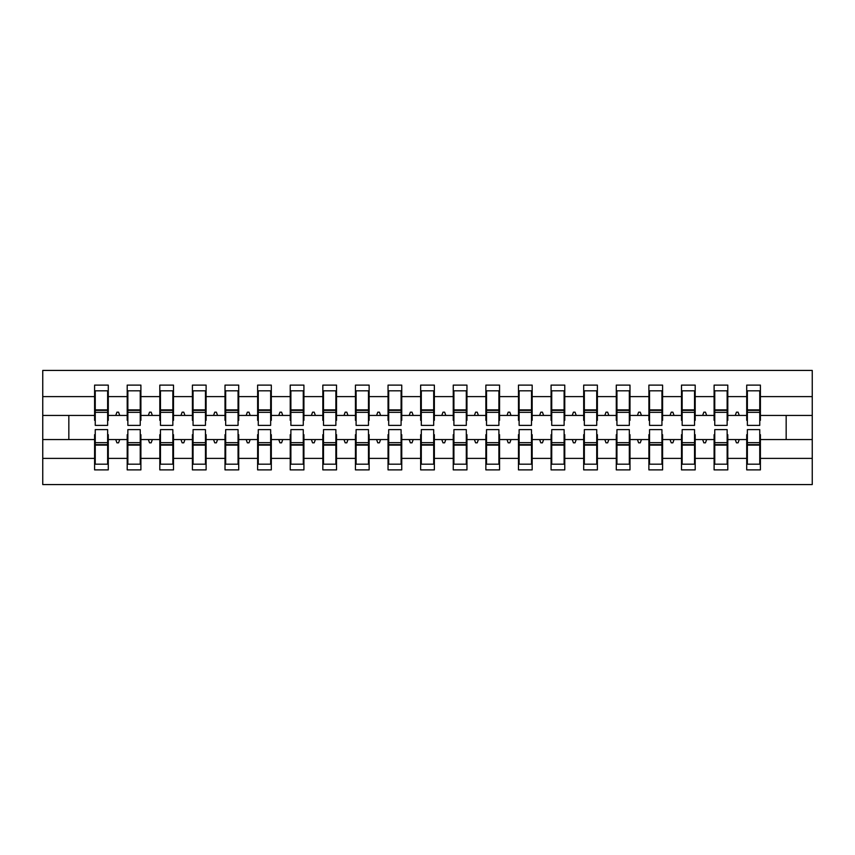 <?xml version="1.0" encoding="UTF-8"?>
<svg xmlns="http://www.w3.org/2000/svg" width="855" height="855" viewBox="0 0 855 855"><rect width="100%" height="100%" fill="white"/><g stroke="black" fill="none" stroke-linecap="round" stroke-linejoin="round"><path stroke-width="1.28" d="M95.247 434.671L94.595 434.671L94.595 458.398L42.75 458.398L42.75 484.561L812.25 484.561L812.25 458.398L760.405 458.398L760.405 469.887L746.714 469.887L746.714 439.566L735.257 439.566L736.444 442.826L738.068 442.826L739.254 439.566M747.366 434.671L746.714 434.671L746.714 439.566M812.25 458.398L812.25 415.434L760.405 415.434L760.405 385.113L746.714 385.113L746.714 396.602L727.797 396.602L727.797 420.329L727.145 420.329M747.366 420.329L746.714 420.329L746.714 396.602M714.759 434.671L714.107 434.671L714.107 439.566L702.65 439.566L703.836 442.826L705.461 442.826L706.658 439.566M746.714 458.398L727.797 458.398L727.797 469.887L714.107 469.887L714.107 439.566M727.797 396.602L727.797 385.113L714.107 385.113L714.107 396.602L695.19 396.602L695.19 420.329L694.538 420.329M714.759 420.329L714.107 420.329L714.107 396.602M682.151 434.671L681.499 434.671L681.499 439.566L670.042 439.566L671.228 442.826L672.864 442.826L674.05 439.566M714.107 458.398L695.19 458.398L695.19 469.887L681.499 469.887L681.499 439.566M695.19 396.602L695.19 385.113L681.499 385.113L681.499 396.602L662.593 396.602L662.593 420.329L661.941 420.329M682.151 420.329L681.499 420.329L681.499 396.602M649.543 434.671L648.892 434.671L648.892 439.566L637.435 439.566L638.621 442.826L640.256 442.826L641.442 439.566M681.499 458.398L662.593 458.398L662.593 469.887L648.892 469.887L648.892 439.566M662.593 396.602L662.593 385.113L648.892 385.113L648.892 396.602L629.985 396.602L629.985 420.329L629.333 420.329M649.543 420.329L648.892 420.329L648.892 396.602M616.936 434.671L616.284 434.671L616.284 439.566L604.827 439.566L606.013 442.826L607.649 442.826L608.835 439.566M648.892 458.398L629.985 458.398L629.985 469.887L616.284 469.887L616.284 439.566M629.985 396.602L629.985 385.113L616.284 385.113L616.284 396.602L597.378 396.602L597.378 420.329L596.726 420.329M616.936 420.329L616.284 420.329L616.284 396.602M584.339 434.671L583.687 434.671L583.687 439.566L572.23 439.566L573.416 442.826L575.041 442.826L576.227 439.566M616.284 458.398L597.378 458.398L597.378 469.887L583.687 469.887L583.687 439.566M597.378 396.602L597.378 385.113L583.687 385.113L583.687 396.602L564.77 396.602L564.77 420.329L564.118 420.329M584.339 420.329L583.687 420.329L583.687 396.602M551.732 434.671L551.08 434.671L551.08 439.566L539.623 439.566L540.809 442.826L542.433 442.826L543.62 439.566M583.687 458.398L564.77 458.398L564.77 469.887L551.08 469.887L551.08 439.566M564.77 396.602L564.77 385.113L551.08 385.113L551.08 396.602L532.163 396.602L532.163 420.329L531.511 420.329M551.732 420.329L551.08 420.329L551.08 396.602M519.124 434.671L518.472 434.671L518.472 439.566L507.015 439.566L508.201 442.826L509.826 442.826L511.012 439.566M551.08 458.398L532.163 458.398L532.163 469.887L518.472 469.887L518.472 439.566M532.163 396.602L532.163 385.113L518.472 385.113L518.472 396.602L499.555 396.602L499.555 420.329L498.903 420.329M519.124 420.329L518.472 420.329L518.472 396.602M486.516 434.671L485.864 434.671L485.864 439.566L474.407 439.566L475.594 442.826L477.229 442.826L478.415 439.566M518.472 458.398L499.555 458.398L499.555 469.887L485.864 469.887L485.864 439.566M499.555 396.602L499.555 385.113L485.864 385.113L485.864 396.602L466.958 396.602L466.958 420.329L466.306 420.329M486.516 420.329L485.864 420.329L485.864 396.602M453.909 434.671L453.257 434.671L453.257 439.566L441.8 439.566L442.986 442.826L444.621 442.826L445.808 439.566M485.864 458.398L466.958 458.398L466.958 469.887L453.257 469.887L453.257 439.566M466.958 396.602L466.958 385.113L453.257 385.113L453.257 396.602L434.351 396.602L434.351 420.329L433.699 420.329M453.909 420.329L453.257 420.329L453.257 396.602M421.301 434.671L420.649 434.671L420.649 439.566L409.192 439.566L410.379 442.826L412.014 442.826L413.2 439.566M453.257 458.398L434.351 458.398L434.351 469.887L420.649 469.887L420.649 439.566M434.351 396.602L434.351 385.113L420.649 385.113L420.649 396.602L401.743 396.602L401.743 420.329L401.091 420.329M421.301 420.329L420.649 420.329L420.649 396.602M388.694 434.671L388.042 434.671L388.042 439.566L376.585 439.566L377.771 442.826L379.406 442.826L380.593 439.566M420.649 458.398L401.743 458.398L401.743 469.887L388.042 469.887L388.042 439.566M401.743 396.602L401.743 385.113L388.042 385.113L388.042 396.602L369.136 396.602L369.136 420.329L368.484 420.329M388.694 420.329L388.042 420.329L388.042 396.602M356.097 434.671L355.445 434.671L355.445 439.566L343.988 439.566L345.174 442.826L346.799 442.826L347.985 439.566M388.042 458.398L369.136 458.398L369.136 469.887L355.445 469.887L355.445 439.566M369.136 396.602L369.136 385.113L355.445 385.113L355.445 396.602L336.528 396.602L336.528 420.329L335.876 420.329M356.097 420.329L355.445 420.329L355.445 396.602M323.489 434.671L322.837 434.671L322.837 439.566L311.38 439.566L312.567 442.826L314.191 442.826L315.377 439.566M355.445 458.398L336.528 458.398L336.528 469.887L322.837 469.887L322.837 439.566M336.528 396.602L336.528 385.113L322.837 385.113L322.837 396.602L303.92 396.602L303.92 420.329L303.269 420.329M323.489 420.329L322.837 420.329L322.837 396.602M290.882 434.671L290.23 434.671L290.23 439.566L278.773 439.566L279.959 442.826L281.584 442.826L282.77 439.566M322.837 458.398L303.92 458.398L303.92 469.887L290.23 469.887L290.23 439.566M303.92 396.602L303.92 385.113L290.23 385.113L290.23 396.602L271.313 396.602L271.313 420.329L270.661 420.329M290.882 420.329L290.23 420.329L290.23 396.602M258.274 434.671L257.622 434.671L257.622 439.566L246.165 439.566L247.352 442.826L248.987 442.826L250.173 439.566M290.23 458.398L271.313 458.398L271.313 469.887L257.622 469.887L257.622 439.566M271.313 396.602L271.313 385.113L257.622 385.113L257.622 396.602L238.716 396.602L238.716 420.329L238.064 420.329M258.274 420.329L257.622 420.329L257.622 396.602M225.667 434.671L225.015 434.671L225.015 439.566L213.558 439.566L214.744 442.826L216.379 442.826L217.565 439.566M257.622 458.398L238.716 458.398L238.716 469.887L225.015 469.887L225.015 439.566M238.716 396.602L238.716 385.113L225.015 385.113L225.015 396.602L206.108 396.602L206.108 420.329L205.457 420.329M225.667 420.329L225.015 420.329L225.015 396.602M193.059 434.671L192.407 434.671L192.407 439.566L180.95 439.566L182.136 442.826L183.772 442.826L184.958 439.566M225.015 458.398L206.108 458.398L206.108 469.887L192.407 469.887L192.407 439.566M206.108 396.602L206.108 385.113L192.407 385.113L192.407 396.602L173.501 396.602L173.501 420.329L172.849 420.329M193.059 420.329L192.407 420.329L192.407 396.602M160.462 434.671L159.81 434.671L159.81 439.566L148.343 439.566L149.54 442.826L151.164 442.826L152.35 439.566M192.407 458.398L173.501 458.398L173.501 469.887L159.81 469.887L159.81 439.566M173.501 396.602L173.501 385.113L159.81 385.113L159.81 396.602L140.893 396.602L140.893 420.329L140.241 420.329M160.462 420.329L159.81 420.329L159.81 396.602M127.855 434.671L127.203 434.671L127.203 439.566L115.746 439.566L116.932 442.826L118.556 442.826L119.743 439.566M159.81 458.398L140.893 458.398L140.893 469.887L127.203 469.887L127.203 439.566M140.893 396.602L140.893 385.113L127.203 385.113L127.203 396.602L108.286 396.602L108.286 385.113L94.595 385.113L94.595 396.602L42.75 396.602L42.75 370.439L812.25 370.439L812.25 396.602L760.405 396.602M127.855 420.329L127.203 420.329L127.203 396.602M94.595 458.398L94.595 469.887L108.286 469.887L108.286 439.566L115.746 439.566M95.247 420.329L94.595 420.329L94.595 396.602M759.753 434.671L760.405 434.671L760.405 458.398M760.405 415.434L760.405 420.329L759.753 420.329M727.145 434.671L727.797 434.671L727.797 458.398M694.538 434.671L695.19 434.671L695.19 458.398M661.941 434.671L662.593 434.671L662.593 458.398M629.333 434.671L629.985 434.671L629.985 458.398M596.726 434.671L597.378 434.671L597.378 458.398M564.118 434.671L564.77 434.671L564.77 458.398M531.511 434.671L532.163 434.671L532.163 458.398M498.903 434.671L499.555 434.671L499.555 458.398M466.306 434.671L466.958 434.671L466.958 458.398M433.699 434.671L434.351 434.671L434.351 458.398M401.091 434.671L401.743 434.671L401.743 458.398M368.484 434.671L369.136 434.671L369.136 458.398M335.876 434.671L336.528 434.671L336.528 458.398M303.269 434.671L303.92 434.671L303.92 458.398M270.661 434.671L271.313 434.671L271.313 458.398M238.064 434.671L238.716 434.671L238.716 458.398M205.457 434.671L206.108 434.671L206.108 458.398M172.849 434.671L173.501 434.671L173.501 458.398M140.241 434.671L140.893 434.671L140.893 458.398M127.203 458.398L108.286 458.398M735.257 439.566L727.797 439.566M746.714 415.434L739.254 415.434L738.068 412.174L736.444 412.174L735.257 415.434L727.797 415.434M735.257 415.434L739.254 415.434M702.65 439.566L695.19 439.566M714.107 415.434L706.658 415.434L705.461 412.174L703.836 412.174L702.65 415.434L695.19 415.434M702.65 415.434L706.658 415.434M670.042 439.566L662.593 439.566M681.499 415.434L674.05 415.434L672.864 412.174L671.228 412.174L670.042 415.434L662.593 415.434M670.042 415.434L674.05 415.434M637.435 439.566L629.985 439.566M648.892 415.434L641.442 415.434L640.256 412.174L638.621 412.174L637.435 415.434L629.985 415.434M637.435 415.434L641.442 415.434M604.827 439.566L597.378 439.566M616.284 415.434L608.835 415.434L607.649 412.174L606.013 412.174L604.827 415.434L597.378 415.434M604.827 415.434L608.835 415.434M572.23 439.566L564.77 439.566M583.687 415.434L576.227 415.434L575.041 412.174L573.416 412.174L572.23 415.434L564.77 415.434M572.23 415.434L576.227 415.434M539.623 439.566L532.163 439.566M551.08 415.434L543.62 415.434L542.433 412.174L540.809 412.174L539.623 415.434L532.163 415.434M539.623 415.434L543.62 415.434M507.015 439.566L499.555 439.566M518.472 415.434L511.012 415.434L509.826 412.174L508.201 412.174L507.015 415.434L499.555 415.434M507.015 415.434L511.012 415.434M474.407 439.566L466.958 439.566M485.864 415.434L478.415 415.434L477.229 412.174L475.594 412.174L474.407 415.434L466.958 415.434M474.407 415.434L478.415 415.434M441.8 439.566L434.351 439.566M453.257 415.434L445.808 415.434L444.621 412.174L442.986 412.174L441.8 415.434L434.351 415.434M441.8 415.434L445.808 415.434M409.192 439.566L401.743 439.566M420.649 415.434L413.2 415.434L412.014 412.174L410.379 412.174L409.192 415.434L401.743 415.434M409.192 415.434L413.2 415.434M376.585 439.566L369.136 439.566M388.042 415.434L380.593 415.434L379.406 412.174L377.771 412.174L376.585 415.434L369.136 415.434M376.585 415.434L380.593 415.434M343.988 439.566L336.528 439.566M355.445 415.434L347.985 415.434L346.799 412.174L345.174 412.174L343.988 415.434L336.528 415.434M343.988 415.434L347.985 415.434M311.38 439.566L303.92 439.566M322.837 415.434L315.377 415.434L314.191 412.174L312.567 412.174L311.38 415.434L303.92 415.434M311.38 415.434L315.377 415.434M278.773 439.566L271.313 439.566M290.23 415.434L282.77 415.434L281.584 412.174L279.959 412.174L278.773 415.434L271.313 415.434M278.773 415.434L282.77 415.434M246.165 439.566L238.716 439.566M257.622 415.434L250.173 415.434L248.987 412.174L247.352 412.174L246.165 415.434L238.716 415.434M246.165 415.434L250.173 415.434M213.558 439.566L206.108 439.566M225.015 415.434L217.565 415.434L216.379 412.174L214.744 412.174L213.558 415.434L206.108 415.434M213.558 415.434L217.565 415.434M180.95 439.566L173.501 439.566M192.407 415.434L184.958 415.434L183.772 412.174L182.136 412.174L180.95 415.434L173.501 415.434M180.95 415.434L184.958 415.434M148.343 439.566L140.893 439.566M159.81 415.434L152.35 415.434L151.164 412.174L149.54 412.174L148.343 415.434L140.893 415.434M148.343 415.434L152.35 415.434M127.203 415.434L119.743 415.434L118.556 412.174L116.932 412.174L115.746 415.434L108.286 415.434L108.286 396.602M115.746 415.434L119.743 415.434M107.634 434.671L108.286 434.671L108.286 439.566M108.286 415.434L108.286 420.329L107.634 420.329M94.595 439.566L42.75 439.566L42.75 396.602M42.75 458.398L42.75 439.566M94.595 415.434L42.75 415.434M812.25 415.434L812.25 396.602M68.838 439.566L68.838 415.434M786.162 415.434L786.162 439.566L760.405 439.566M812.25 439.566L786.162 439.566M94.595 390.821L95.247 390.821L94.595 390.821M95.247 412.334L95.247 390.821L108.286 390.821L107.634 390.821L107.634 425.384L95.247 425.384L95.247 412.334L107.634 412.334M107.634 442.666L107.634 464.18L94.595 464.18L95.247 464.18L95.247 429.616L107.634 429.616L107.634 442.666L95.247 442.666M127.203 390.821L127.855 390.821L127.203 390.821M127.855 412.334L127.855 390.821L140.893 390.821L140.241 390.821L140.241 425.384L127.855 425.384L127.855 412.334L140.241 412.334M140.241 442.666L140.241 464.18L127.203 464.18L127.855 464.18L127.855 429.616L140.241 429.616L140.241 442.666L127.855 442.666M159.81 390.821L160.462 390.821L159.81 390.821M160.462 412.334L160.462 390.821L173.501 390.821L172.849 390.821L172.849 425.384L160.462 425.384L160.462 412.334L172.849 412.334M172.849 442.666L172.849 464.18L159.81 464.18L160.462 464.18L160.462 429.616L172.849 429.616L172.849 442.666L160.462 442.666M192.407 390.821L193.059 390.821L192.407 390.821M193.059 412.334L193.059 390.821L206.108 390.821L205.457 390.821L205.457 425.384L193.059 425.384L193.059 412.334L205.457 412.334M205.457 442.666L205.457 464.18L192.407 464.18L193.059 464.18L193.059 429.616L205.457 429.616L205.457 442.666L193.059 442.666M225.015 390.821L225.667 390.821L225.015 390.821M225.667 412.334L225.667 390.821L238.716 390.821L238.064 390.821L238.064 425.384L225.667 425.384L225.667 412.334L238.064 412.334M238.064 442.666L238.064 464.18L225.015 464.18L225.667 464.18L225.667 429.616L238.064 429.616L238.064 442.666L225.667 442.666M257.622 390.821L258.274 390.821L257.622 390.821M258.274 412.334L258.274 390.821L271.313 390.821L270.661 390.821L270.661 425.384L258.274 425.384L258.274 412.334L270.661 412.334M270.661 442.666L270.661 464.18L257.622 464.18L258.274 464.18L258.274 429.616L270.661 429.616L270.661 442.666L258.274 442.666M290.23 390.821L290.882 390.821L290.23 390.821M290.882 412.334L290.882 390.821L303.92 390.821L303.269 390.821L303.269 425.384L290.882 425.384L290.882 412.334L303.269 412.334M303.269 442.666L303.269 464.18L290.23 464.18L290.882 464.18L290.882 429.616L303.269 429.616L303.269 442.666L290.882 442.666M322.837 390.821L323.489 390.821L322.837 390.821M323.489 412.334L323.489 390.821L336.528 390.821L335.876 390.821L335.876 425.384L323.489 425.384L323.489 412.334L335.876 412.334M335.876 442.666L335.876 464.18L322.837 464.18L323.489 464.18L323.489 429.616L335.876 429.616L335.876 442.666L323.489 442.666M355.445 390.821L356.097 390.821L355.445 390.821M356.097 412.334L356.097 390.821L369.136 390.821L368.484 390.821L368.484 425.384L356.097 425.384L356.097 412.334L368.484 412.334M368.484 442.666L368.484 464.18L355.445 464.18L356.097 464.18L356.097 429.616L368.484 429.616L368.484 442.666L356.097 442.666M388.042 390.821L388.694 390.821L388.042 390.821M388.694 412.334L388.694 390.821L401.743 390.821L401.091 390.821L401.091 425.384L388.694 425.384L388.694 412.334L401.091 412.334M401.091 442.666L401.091 464.18L388.042 464.18L388.694 464.18L388.694 429.616L401.091 429.616L401.091 442.666L388.694 442.666M420.649 390.821L421.301 390.821L420.649 390.821M421.301 412.334L421.301 390.821L434.351 390.821L433.699 390.821L433.699 425.384L421.301 425.384L421.301 412.334L433.699 412.334M433.699 442.666L433.699 464.18L420.649 464.18L421.301 464.18L421.301 429.616L433.699 429.616L433.699 442.666L421.301 442.666M453.257 390.821L453.909 390.821L453.257 390.821M453.909 412.334L453.909 390.821L466.958 390.821L466.306 390.821L466.306 425.384L453.909 425.384L453.909 412.334L466.306 412.334M466.306 442.666L466.306 464.18L453.257 464.18L453.909 464.18L453.909 429.616L466.306 429.616L466.306 442.666L453.909 442.666M485.864 390.821L486.516 390.821L485.864 390.821M486.516 412.334L486.516 390.821L499.555 390.821L498.903 390.821L498.903 425.384L486.516 425.384L486.516 412.334L498.903 412.334M498.903 442.666L498.903 464.18L485.864 464.18L486.516 464.18L486.516 429.616L498.903 429.616L498.903 442.666L486.516 442.666M518.472 390.821L519.124 390.821L518.472 390.821M519.124 412.334L519.124 390.821L532.163 390.821L531.511 390.821L531.511 425.384L519.124 425.384L519.124 412.334L531.511 412.334M531.511 442.666L531.511 464.18L518.472 464.18L519.124 464.18L519.124 429.616L531.511 429.616L531.511 442.666L519.124 442.666M551.08 390.821L551.732 390.821L551.08 390.821M551.732 412.334L551.732 390.821L564.77 390.821L564.118 390.821L564.118 425.384L551.732 425.384L551.732 412.334L564.118 412.334M564.118 442.666L564.118 464.18L551.08 464.18L551.732 464.18L551.732 429.616L564.118 429.616L564.118 442.666L551.732 442.666M583.687 390.821L584.339 390.821L583.687 390.821M584.339 412.334L584.339 390.821L597.378 390.821L596.726 390.821L596.726 425.384L584.339 425.384L584.339 412.334L596.726 412.334M596.726 442.666L596.726 464.18L583.687 464.18L584.339 464.18L584.339 429.616L596.726 429.616L596.726 442.666L584.339 442.666M616.284 390.821L616.936 390.821L616.284 390.821M616.936 412.334L616.936 390.821L629.985 390.821L629.333 390.821L629.333 425.384L616.936 425.384L616.936 412.334L629.333 412.334M629.333 442.666L629.333 464.18L616.284 464.18L616.936 464.18L616.936 429.616L629.333 429.616L629.333 442.666L616.936 442.666M648.892 390.821L649.543 390.821L648.892 390.821M649.543 412.334L649.543 390.821L662.593 390.821L661.941 390.821L661.941 425.384L649.543 425.384L649.543 412.334L661.941 412.334M661.941 442.666L661.941 464.18L648.892 464.18L649.543 464.18L649.543 429.616L661.941 429.616L661.941 442.666L649.543 442.666M681.499 390.821L682.151 390.821L681.499 390.821M682.151 412.334L682.151 390.821L695.19 390.821L694.538 390.821L694.538 425.384L682.151 425.384L682.151 412.334L694.538 412.334M694.538 442.666L694.538 464.18L681.499 464.18L682.151 464.18L682.151 429.616L694.538 429.616L694.538 442.666L682.151 442.666M714.107 390.821L714.759 390.821L714.107 390.821M714.759 412.334L714.759 390.821L727.797 390.821L727.145 390.821L727.145 425.384L714.759 425.384L714.759 412.334L727.145 412.334M727.145 442.666L727.145 464.18L714.107 464.18L714.759 464.18L714.759 429.616L727.145 429.616L727.145 442.666L714.759 442.666M746.714 390.821L747.366 390.821L746.714 390.821M747.366 412.334L747.366 390.821L760.405 390.821L759.753 390.821L759.753 425.384L747.366 425.384L747.366 412.334L759.753 412.334M759.753 442.666L759.753 464.18L746.714 464.18L747.366 464.18L747.366 429.616L759.753 429.616L759.753 442.666L747.366 442.666M95.247 456.025L94.595 456.025M108.286 456.025L107.634 456.025M107.634 444.621L95.247 444.621M107.634 398.975L108.286 398.975M94.595 398.975L95.247 398.975M95.247 410.379L107.634 410.379M140.241 398.975L140.893 398.975M127.203 398.975L127.855 398.975M127.855 410.379L140.241 410.379M172.849 398.975L173.501 398.975M159.81 398.975L160.462 398.975M160.462 410.379L172.849 410.379M205.457 398.975L206.108 398.975M192.407 398.975L193.059 398.975M193.059 410.379L205.457 410.379M238.064 398.975L238.716 398.975M225.015 398.975L225.667 398.975M225.667 410.379L238.064 410.379M127.855 456.025L127.203 456.025M140.893 456.025L140.241 456.025M140.241 444.621L127.855 444.621M160.462 456.025L159.81 456.025M173.501 456.025L172.849 456.025M172.849 444.621L160.462 444.621M193.059 456.025L192.407 456.025M206.108 456.025L205.457 456.025M205.457 444.621L193.059 444.621M225.667 456.025L225.015 456.025M238.716 456.025L238.064 456.025M238.064 444.621L225.667 444.621M270.661 398.975L271.313 398.975M257.622 398.975L258.274 398.975M258.274 410.379L270.661 410.379M258.274 456.025L257.622 456.025M271.313 456.025L270.661 456.025M270.661 444.621L258.274 444.621M303.269 398.975L303.92 398.975M290.23 398.975L290.882 398.975M290.882 410.379L303.269 410.379M290.882 456.025L290.23 456.025M303.92 456.025L303.269 456.025M303.269 444.621L290.882 444.621M335.876 398.975L336.528 398.975M322.837 398.975L323.489 398.975M323.489 410.379L335.876 410.379M323.489 456.025L322.837 456.025M336.528 456.025L335.876 456.025M335.876 444.621L323.489 444.621M368.484 398.975L369.136 398.975M355.445 398.975L356.097 398.975M356.097 410.379L368.484 410.379M356.097 456.025L355.445 456.025M369.136 456.025L368.484 456.025M368.484 444.621L356.097 444.621M401.091 398.975L401.743 398.975M388.042 398.975L388.694 398.975M388.694 410.379L401.091 410.379M388.694 456.025L388.042 456.025M401.743 456.025L401.091 456.025M401.091 444.621L388.694 444.621M433.699 398.975L434.351 398.975M420.649 398.975L421.301 398.975M421.301 410.379L433.699 410.379M421.301 456.025L420.649 456.025M434.351 456.025L433.699 456.025M433.699 444.621L421.301 444.621M466.306 398.975L466.958 398.975M453.257 398.975L453.909 398.975M453.909 410.379L466.306 410.379M453.909 456.025L453.257 456.025M466.958 456.025L466.306 456.025M466.306 444.621L453.909 444.621M498.903 398.975L499.555 398.975M485.864 398.975L486.516 398.975M486.516 410.379L498.903 410.379M486.516 456.025L485.864 456.025M499.555 456.025L498.903 456.025M498.903 444.621L486.516 444.621M531.511 398.975L532.163 398.975M518.472 398.975L519.124 398.975M519.124 410.379L531.511 410.379M519.124 456.025L518.472 456.025M532.163 456.025L531.511 456.025M531.511 444.621L519.124 444.621M564.118 398.975L564.77 398.975M551.08 398.975L551.732 398.975M551.732 410.379L564.118 410.379M551.732 456.025L551.08 456.025M564.77 456.025L564.118 456.025M564.118 444.621L551.732 444.621M596.726 398.975L597.378 398.975M583.687 398.975L584.339 398.975M584.339 410.379L596.726 410.379M584.339 456.025L583.687 456.025M597.378 456.025L596.726 456.025M596.726 444.621L584.339 444.621M629.333 398.975L629.985 398.975M616.284 398.975L616.936 398.975M616.936 410.379L629.333 410.379M616.936 456.025L616.284 456.025M629.985 456.025L629.333 456.025M629.333 444.621L616.936 444.621M661.941 398.975L662.593 398.975M648.892 398.975L649.543 398.975M649.543 410.379L661.941 410.379M649.543 456.025L648.892 456.025M662.593 456.025L661.941 456.025M661.941 444.621L649.543 444.621M694.538 398.975L695.19 398.975M681.499 398.975L682.151 398.975M682.151 410.379L694.538 410.379M682.151 456.025L681.499 456.025M695.19 456.025L694.538 456.025M694.538 444.621L682.151 444.621M727.145 398.975L727.797 398.975M714.107 398.975L714.759 398.975M714.759 410.379L727.145 410.379M714.759 456.025L714.107 456.025M727.797 456.025L727.145 456.025M727.145 444.621L714.759 444.621M759.753 398.975L760.405 398.975M746.714 398.975L747.366 398.975M747.366 410.379L759.753 410.379M747.366 456.025L746.714 456.025M760.405 456.025L759.753 456.025M759.753 444.621L747.366 444.621M107.634 445.113L95.247 445.113M95.247 409.887L107.634 409.887M127.855 409.887L140.241 409.887M160.462 409.887L172.849 409.887M193.059 409.887L205.457 409.887M225.667 409.887L238.064 409.887M140.241 445.113L127.855 445.113M172.849 445.113L160.462 445.113M205.457 445.113L193.059 445.113M238.064 445.113L225.667 445.113M258.274 409.887L270.661 409.887M270.661 445.113L258.274 445.113M290.882 409.887L303.269 409.887M303.269 445.113L290.882 445.113M323.489 409.887L335.876 409.887M335.876 445.113L323.489 445.113M356.097 409.887L368.484 409.887M368.484 445.113L356.097 445.113M388.694 409.887L401.091 409.887M401.091 445.113L388.694 445.113M421.301 409.887L433.699 409.887M433.699 445.113L421.301 445.113M453.909 409.887L466.306 409.887M466.306 445.113L453.909 445.113M486.516 409.887L498.903 409.887M498.903 445.113L486.516 445.113M519.124 409.887L531.511 409.887M531.511 445.113L519.124 445.113M551.732 409.887L564.118 409.887M564.118 445.113L551.732 445.113M584.339 409.887L596.726 409.887M596.726 445.113L584.339 445.113M616.936 409.887L629.333 409.887M629.333 445.113L616.936 445.113M649.543 409.887L661.941 409.887M661.941 445.113L649.543 445.113M682.151 409.887L694.538 409.887M694.538 445.113L682.151 445.113M714.759 409.887L727.145 409.887M727.145 445.113L714.759 445.113M747.366 409.887L759.753 409.887M759.753 445.113L747.366 445.113"/></g></svg>

